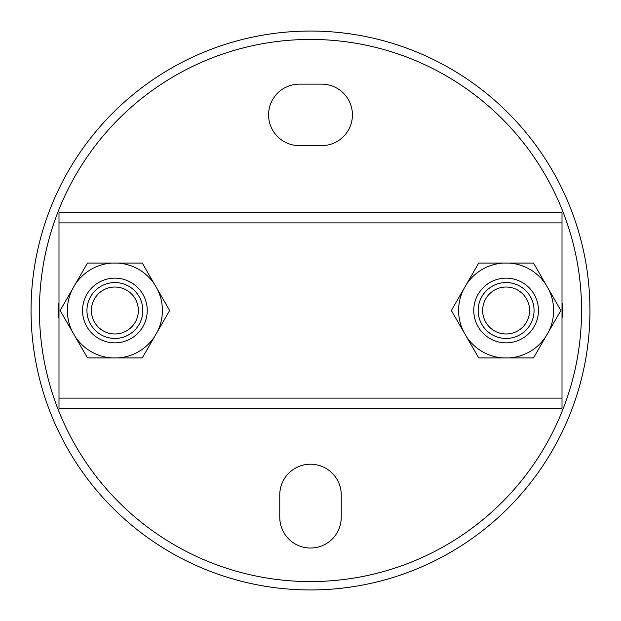 <?xml version="1.0" encoding="UTF-8"?>
<svg xmlns="http://www.w3.org/2000/svg" width="621" height="621" viewBox="0 0 621 621"><rect width="100%" height="100%" fill="white"/><g stroke="black" fill="none" stroke-linecap="round" stroke-linejoin="round"><path stroke-width="0.93" d="M352.418 114.885A30.739 30.739 0 0 0 321.678 84.145L299.322 84.145A30.739 30.739 0 0 0 268.582 114.885A30.739 30.739 0 0 0 299.322 145.624L321.678 145.624A30.739 30.739 0 0 0 352.418 114.885M562.005 318.426A56.449 56.449 0 0 0 562.005 302.574M58.995 302.574A56.449 56.449 0 0 0 58.995 318.426M581.567 310.5A271.066 271.066 0 0 0 310.5 39.433A271.066 271.066 0 0 0 39.433 310.5A271.066 271.066 0 0 0 310.5 581.567A271.066 271.066 0 0 0 581.567 310.5M31.05 310.5A279.45 279.45 0 0 1 310.5 31.05A279.45 279.45 0 0 1 589.95 310.5A279.45 279.45 0 0 1 310.5 589.95A279.45 279.45 0 0 1 31.05 310.5M279.76 517.293A30.739 30.739 0 0 0 310.5 548.033A30.739 30.739 0 0 0 341.24 517.293L341.24 494.937A30.739 30.739 0 0 0 310.5 464.197A30.739 30.739 0 0 0 279.76 494.937L279.76 517.293M91.434 311.563A23.474 23.474 0 0 1 113.822 287.049A23.474 23.474 0 0 1 138.336 309.437A23.474 23.474 0 0 1 115.948 333.951A23.474 23.474 0 0 1 91.434 311.563M86.971 311.765A27.945 27.945 0 0 1 113.62 282.586A27.945 27.945 0 0 1 142.799 309.235A27.945 27.945 0 0 1 116.15 338.414A27.945 27.945 0 0 1 86.971 311.765M509.259 333.764A23.474 23.474 0 0 1 482.851 313.644A23.474 23.474 0 0 1 502.971 287.236A23.474 23.474 0 0 1 529.379 307.356A23.474 23.474 0 0 1 509.259 333.764M509.864 338.197A27.945 27.945 0 0 1 478.418 314.249A27.945 27.945 0 0 1 502.366 282.803A27.945 27.945 0 0 1 533.812 306.751A27.945 27.945 0 0 1 509.864 338.197M562.005 398.123L58.995 398.123L58.995 408.308L562.005 408.308L562.005 222.877M58.995 212.692L562.005 212.692L562.005 222.885L58.995 222.885L58.995 212.692M58.995 398.123L58.995 222.885M86.87 294.323A32.346 32.346 0 0 1 131.062 282.485A32.346 32.346 0 0 1 142.9 326.677A32.346 32.346 0 0 1 98.708 338.515A32.346 32.346 0 0 1 86.87 294.323M157.276 289.052L169.657 310.5L157.276 331.948A47.507 47.507 0 0 0 157.276 289.052L154.652 284.511A47.507 47.507 0 0 0 117.509 263.063L142.271 263.063L154.652 284.511M154.652 336.489L142.271 357.937L117.509 357.937A47.507 47.507 0 0 0 154.652 336.489L157.276 331.948M112.261 357.937L87.499 357.937L75.118 336.489A47.507 47.507 0 0 0 112.261 357.937L117.509 357.937M72.494 331.948L60.113 310.5L72.494 289.052A47.507 47.507 0 0 0 72.494 331.948L75.118 336.489M75.118 284.511L87.499 263.063L112.261 263.063A47.507 47.507 0 0 0 75.118 284.511L72.494 289.052M112.261 263.063L117.509 263.063M478.1 294.323A32.346 32.346 0 0 1 522.292 282.485A32.346 32.346 0 0 1 534.13 326.677A32.346 32.346 0 0 1 489.938 338.515A32.346 32.346 0 0 1 478.1 294.323M548.506 289.052L560.887 310.5L548.506 331.948A47.507 47.507 0 0 0 548.506 289.052L545.882 284.511A47.507 47.507 0 0 0 508.739 263.063L533.501 263.063L545.882 284.511M545.882 336.489L533.501 357.937L508.739 357.937A47.507 47.507 0 0 0 545.882 336.489L548.506 331.948M503.491 357.937L478.729 357.937L466.348 336.489A47.507 47.507 0 0 0 503.491 357.937L508.739 357.937M463.724 331.948L451.343 310.5L463.724 289.052A47.507 47.507 0 0 0 463.724 331.948L466.348 336.489M466.348 284.511L478.729 263.063L503.491 263.063A47.507 47.507 0 0 0 466.348 284.511L463.724 289.052M503.491 263.063L508.739 263.063"/></g></svg>
